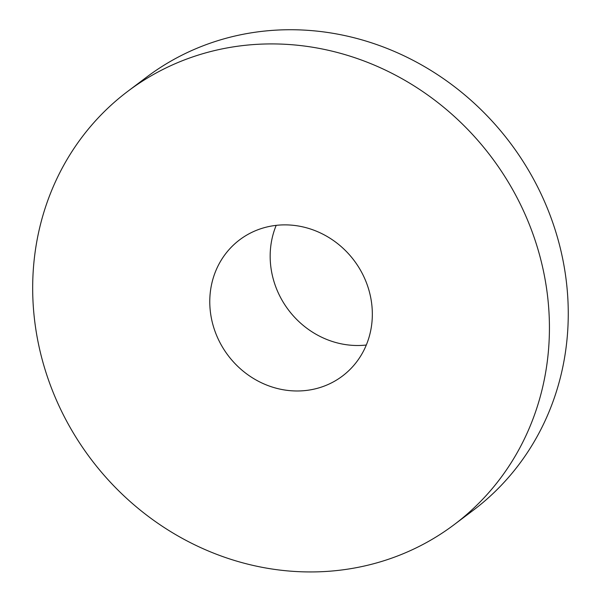 <?xml version="1.0" encoding="UTF-8"?>
<svg xmlns="http://www.w3.org/2000/svg" width="602" height="602" viewBox="0 0 602 602"><rect width="100%" height="100%" fill="white"/><g stroke="black" fill="none" stroke-linecap="round" stroke-linejoin="round"><path stroke-width="0.9" d="M276.198 225.359A85.334 78.892 -127 0 0 279.719 295.891A85.334 78.892 -127 0 0 366.302 345.021M219.331 341.372A85.334 78.892 53 0 1 239.724 239.762A85.334 78.892 53 0 1 354.074 260.47A85.334 78.892 53 0 1 342.387 376.092A85.334 78.892 53 0 1 219.331 341.372M127.887 91.248L146.715 77.064A271.246 250.778 53 0 1 537.879 187.425A271.246 250.778 53 0 1 473.052 510.428L454.224 524.605A271.246 250.778 53 0 1 90.721 458.784A271.246 250.778 53 0 1 127.887 91.248A271.246 250.778 53 0 1 519.052 201.61A271.246 250.778 53 0 1 454.224 524.605"/></g></svg>
